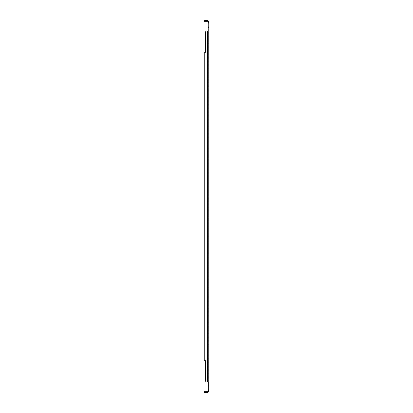 <?xml version="1.0" encoding="UTF-8"?>
<svg xmlns="http://www.w3.org/2000/svg" width="413" height="413" viewBox="0 0 413 413"><rect width="100%" height="100%" fill="white"/><g stroke="black" fill="none" stroke-linecap="round" stroke-linejoin="round"><path stroke-width="0.31" stroke-dasharray="2.06 1.55" d="M208.24 391.705L207.982 382.015L208.761 382.015L207.982 382.015L208.116 30.799L208.761 30.799L208.761 21.295L208.761 21.874L208.482 21.099L207.982 21.507L208.116 22.586L208.761 22.586M208.116 391.705L208.116 391.126L208.116 391.705L208.761 391.705L208.761 391.126L208.482 391.901L207.982 391.493A0.578 0.578 0 0 1 207.538 391.705L205.529 391.705L205.529 392.35L207.538 392.35A1.224 1.224 0 0 0 208.482 391.901L208.761 391.705L208.116 391.705L208.761 391.705L208.761 382.201L207.538 382.015L208.482 382.015M204.239 391.705L204.239 392.35L205.529 392.35L205.529 391.705L204.239 391.705M205.529 391.705L205.529 392.35M206.825 382.015L207.538 382.015L206.825 382.015A1.291 1.291 0 0 1 205.529 380.724A1.291 1.291 0 0 0 206.825 382.015A1.291 1.291 0 0 1 205.529 380.724L205.529 360.704A1.291 1.291 0 0 1 204.239 359.408L204.239 53.592A1.291 1.291 0 0 1 205.529 52.296A1.291 1.291 0 0 0 204.239 53.592A1.291 1.291 0 0 1 205.529 52.296L205.529 32.276A1.291 1.291 0 0 1 206.825 30.985A1.291 1.291 0 0 0 205.529 32.276A1.291 1.291 0 0 1 206.825 30.985L208.116 30.799L208.116 22.586M208.482 30.985L207.538 30.985L207.538 382.015L207.538 30.985L206.825 30.985L208.116 30.799M208.116 21.295L208.116 21.874L208.116 21.295L208.761 21.295L208.761 21.874L208.482 21.099L208.761 21.295L208.405 21.295L208.761 21.295M208.24 21.295L207.982 21.507A0.578 0.578 0 0 0 207.538 21.295L206.825 21.295L206.825 20.65L204.239 20.65L204.239 21.295L206.825 21.295M206.825 20.65L207.538 20.65A1.224 1.224 0 0 1 208.482 21.099M205.529 21.295L205.529 20.65M205.529 32.276L205.529 52.296M204.239 53.592L204.239 359.408A1.291 1.291 0 0 0 205.529 360.704L205.529 380.724M207.538 30.985L207.538 382.015L207.982 382.015M208.761 28.208L208.761 27.48L208.761 28.208M208.116 28.208L208.116 27.48L208.116 28.208M208.761 384.792L208.761 385.52L208.761 384.792M208.116 384.792L208.116 385.52L208.116 384.792M208.761 387.993L208.761 386.697L208.761 387.993M208.116 387.993L208.116 386.697L208.116 387.993M208.761 25.007L208.761 26.303L208.761 25.007M208.116 25.007L208.116 26.303L208.116 25.007M208.761 206.5L208.761 205.209L208.761 206.5M208.116 206.5L208.116 205.209L208.116 206.5M208.761 391.705L208.746 391.312M208.761 30.985L208.761 382.015M207.982 30.985L208.116 382.201M208.482 391.901L208.761 391.126M206.825 391.705L206.825 392.35M208.116 390.414L208.761 390.414M208.426 391.705L208.095 391.586L208.426 391.705M208.116 28.931L208.761 28.931L208.116 28.931M208.116 27.48L208.761 27.48L208.116 27.48M208.116 385.52L208.761 385.52L208.116 385.52M208.116 384.069L208.761 384.069L208.116 384.069M208.116 389.283L208.761 389.283M208.116 386.697L208.761 386.697M208.116 26.303L208.761 26.303M208.116 23.717L208.761 23.717M208.116 205.209L208.761 205.209L208.116 205.209M208.116 207.791L208.761 207.791L208.116 207.791"/><path stroke-width="0.62" d="M207.982 382.015L208.761 382.201L208.761 391.705L208.116 391.705L208.116 390.414L208.761 390.414M205.529 391.705L206.825 391.705L206.825 392.35L204.239 392.35L204.239 391.705L205.529 391.705L205.529 392.35M206.825 392.35L207.538 392.35A1.224 1.224 0 0 0 208.482 391.901L208.24 391.705M206.825 391.705L207.538 391.705A0.578 0.578 0 0 0 207.982 391.493L208.116 391.705M208.482 391.901L208.761 391.705M205.529 380.724L205.529 360.704A1.291 1.291 0 0 1 204.239 359.408L204.239 53.592L204.239 359.408A1.291 1.291 0 0 0 205.529 360.704L205.529 380.724A1.291 1.291 0 0 0 206.825 382.015L207.538 382.015L206.825 382.015M208.482 382.015L207.538 382.015L207.538 30.985L206.825 30.985A1.291 1.291 0 0 0 205.529 32.276L205.529 52.296A1.291 1.291 0 0 0 204.239 53.592M207.982 30.985L207.982 21.507A0.578 0.578 0 0 0 207.538 21.295L205.529 21.295L205.529 20.65L207.538 20.65A1.224 1.224 0 0 1 208.482 21.099L208.24 21.295M208.482 21.099L208.761 21.295L208.761 30.985L208.116 30.799M205.529 21.295L204.239 21.295L204.239 20.65L205.529 20.65M208.116 21.295L208.761 21.295M205.529 32.276L205.529 52.296M207.538 30.985L208.482 30.985M208.116 382.201L208.116 390.414M208.761 382.015L208.761 30.985M208.116 391.126L207.982 391.493L208.116 391.126M206.825 21.295L206.825 20.65M208.116 22.586L208.761 22.586M208.426 391.705L208.095 391.586M208.405 21.295L208.095 21.414"/></g></svg>
